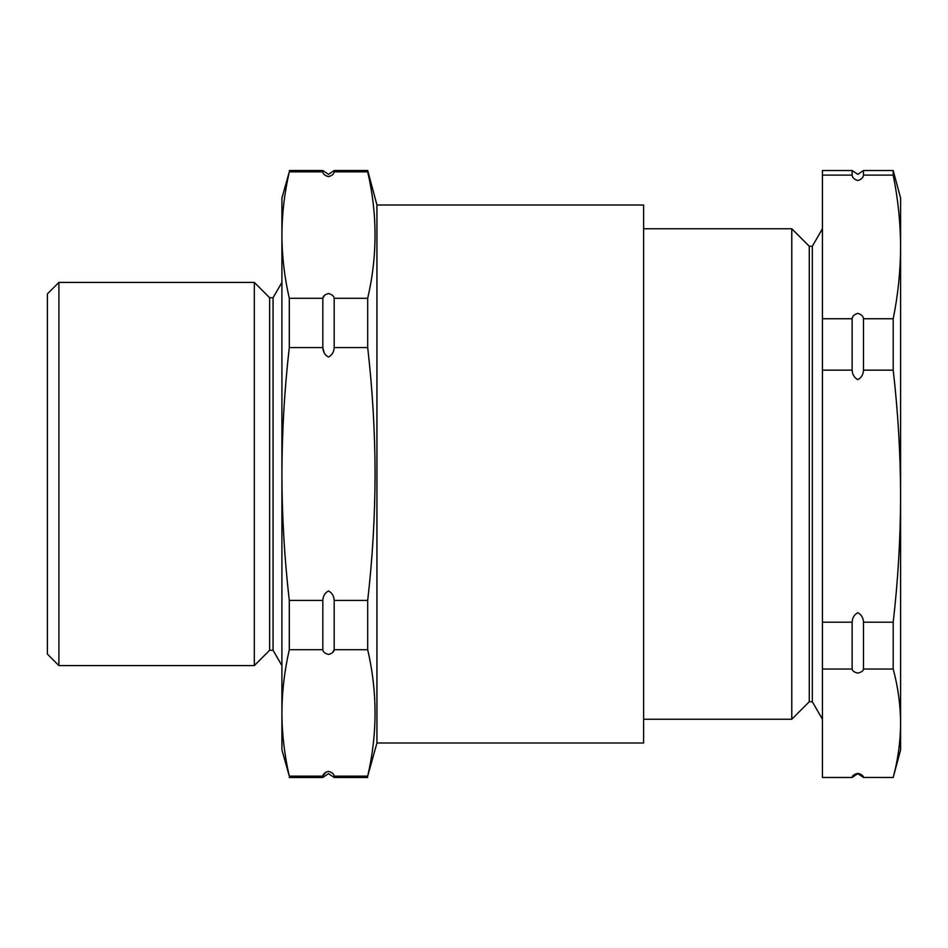 <?xml version="1.0" encoding="UTF-8"?>
<svg xmlns="http://www.w3.org/2000/svg" width="948" height="948" viewBox="0 0 948 948"><rect width="100%" height="100%" fill="white"/><g stroke="black" fill="none" stroke-linecap="round" stroke-linejoin="round"><path stroke-width="1.42" d="M334.182 600.428L334.182 649.712C333.933 651.916 332.049 653.504 328.494 654.464C324.951 653.516 323.055 651.928 322.818 649.712L322.818 600.428C323.067 595.996 324.951 592.832 328.494 590.936C332.049 592.844 333.933 596.008 334.182 600.428L367.694 600.428C372.528 558.242 374.993 516.103 375.088 474C374.981 431.743 372.517 389.604 367.694 347.572L367.694 298.288C377.482 256.15 377.482 213.999 367.694 171.861L367.694 170.522L334.182 170.522L334.182 171.861C333.933 174.065 332.049 175.653 328.494 176.612C324.951 175.653 323.055 174.077 322.818 171.861L322.818 170.522L328.494 174.349L334.182 170.522M324.441 295.48L322.818 298.288C323.055 296.084 324.951 294.496 328.494 293.536C332.037 294.484 333.933 296.072 334.182 298.288L334.182 347.572C333.945 351.981 332.049 355.144 328.494 357.064C324.951 355.156 323.055 351.992 322.818 347.572L324.086 352.348M332.547 652.52L334.182 649.712L367.694 649.712L367.694 600.428M334.182 776.139L334.182 777.479L328.494 773.651L322.818 777.479L322.818 776.139C323.055 773.935 324.951 772.347 328.494 771.388C332.037 772.347 333.933 773.924 334.182 776.139L367.694 776.139C377.482 734.001 377.482 691.85 367.694 649.712M376.937 742.995L643.621 742.995L643.621 205.005L376.937 205.005L376.937 742.995L367.694 776.139M269.647 297.743L254.313 282.409L254.313 665.591L269.647 650.257L269.647 297.743L273.06 297.743L273.06 650.257L281.912 665.591M58.895 665.591L47.4 654.096L47.4 293.904L58.895 282.409L58.895 665.591L254.313 665.591M325.994 772.075L322.818 776.139L289.294 776.139C284.459 755.07 281.994 734.001 281.912 712.932L281.912 749.892L289.294 776.139M281.912 198.108L281.912 235.068C281.994 213.999 284.459 192.93 289.294 171.861L281.912 198.108M367.694 171.861L334.182 171.861M289.294 298.288C284.459 277.219 281.994 256.15 281.912 235.068L281.912 474C282.006 431.743 284.471 389.604 289.294 347.572L289.294 298.288L322.818 298.288L322.818 347.572L289.294 347.572M367.694 298.288L334.182 298.288M367.694 347.572L334.182 347.572M322.818 171.861L289.294 171.861M281.912 474L281.912 712.932C281.994 691.85 284.459 670.781 289.294 649.712L289.294 600.428C284.459 558.242 281.994 516.103 281.912 474M322.818 649.712L289.294 649.712M322.818 600.428L289.294 600.428M863.498 170.522L863.498 175.119C863.261 177.632 861.365 179.433 857.822 180.523C854.278 179.445 852.382 177.643 852.134 175.119L852.134 170.522L857.822 174.349L863.498 170.522L893.206 170.522L893.206 175.119C898.04 199.056 900.505 222.993 900.6 246.93C900.505 270.867 898.04 294.804 893.206 318.741L893.206 370.158C898.04 412.167 900.505 454.175 900.6 496.171C900.505 538.18 898.04 580.188 893.206 622.196L863.498 622.196L863.498 669.039C863.261 670.923 861.365 672.286 857.822 673.104C854.278 672.286 852.382 670.935 852.134 669.039L852.134 622.196C852.382 617.788 854.267 614.636 857.822 612.728C861.365 614.624 863.261 617.776 863.498 622.196M852.134 370.158L852.134 318.741C852.382 316.241 854.267 314.44 857.822 313.35C861.365 314.428 863.261 316.229 863.498 318.741L863.498 370.158C863.261 374.555 861.365 377.719 857.822 379.627C854.278 377.731 852.382 374.579 852.134 370.158L822.426 370.158L822.426 777.479L852.134 777.455C852.37 775.559 854.267 774.208 857.822 773.378C861.365 774.196 863.261 775.559 863.498 777.455L857.822 773.651L852.134 777.479L822.426 777.479M812.329 701.745L809.272 701.745L809.272 246.255L812.329 246.255L812.329 701.745L822.426 719.236M643.621 228.764L791.781 228.764L791.781 719.236L809.272 701.745M893.206 170.522L900.6 198.108L900.6 723.241C900.505 741.36 898.04 759.431 893.206 777.455L863.498 777.455L893.206 777.479L900.6 749.892L900.6 723.241C900.505 705.194 898.04 687.122 893.206 669.039L863.498 669.039M852.134 669.039L822.426 669.039M852.134 622.196L822.426 622.196M852.134 170.522L822.426 170.522L822.426 370.158M852.134 318.741L822.426 318.741M893.206 318.741L863.498 318.741M893.206 370.158L863.498 370.158M893.206 622.196L893.206 669.039M893.206 175.119L863.498 175.119M852.134 175.119L822.426 175.119M376.937 205.005L367.694 170.522M273.06 297.743L281.912 282.409M58.895 282.409L254.313 282.409M322.818 777.479L289.294 777.479M322.818 170.522L289.294 170.522M269.647 650.257L273.06 650.257M367.694 777.479L334.182 777.479M643.621 719.236L791.781 719.236M809.272 246.255L791.781 228.764M812.329 246.255L822.426 228.764"/></g></svg>
